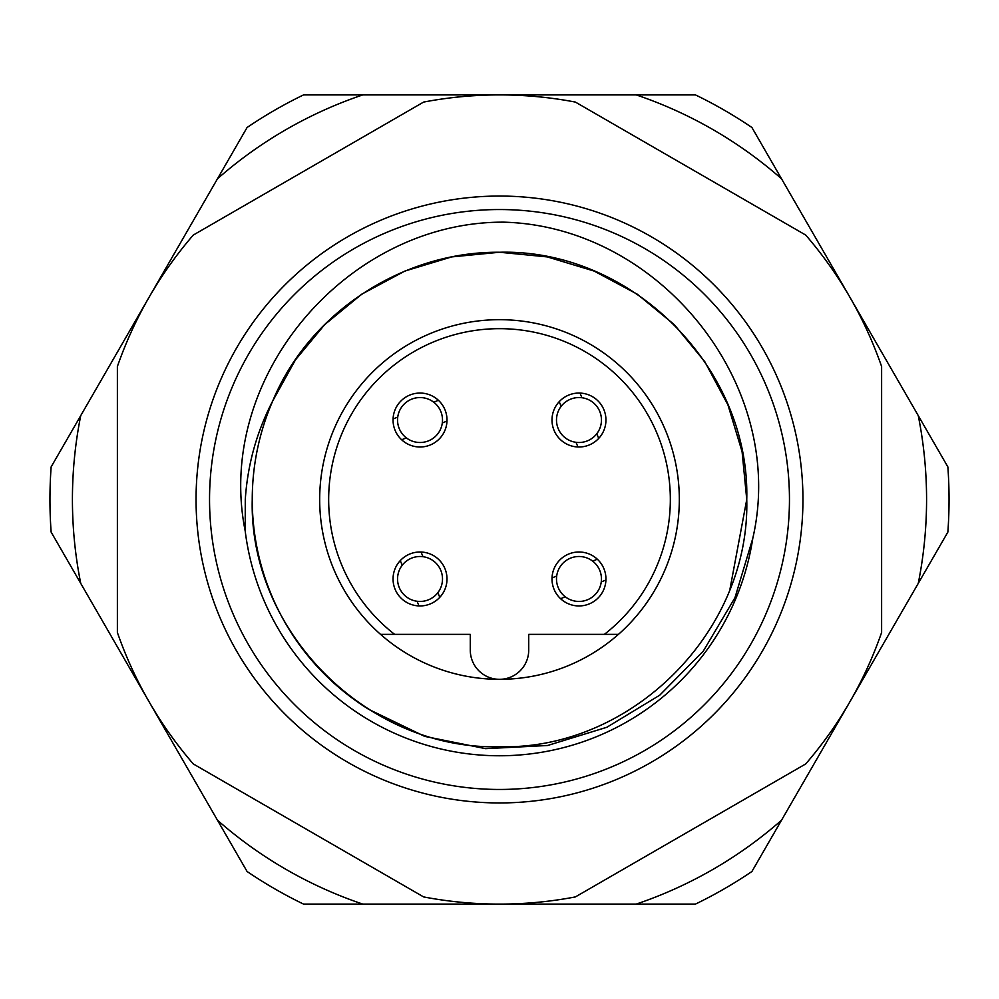 <?xml version="1.0" encoding="UTF-8"?>
<svg xmlns="http://www.w3.org/2000/svg" width="999" height="999" viewBox="0 0 999 999"><rect width="100%" height="100%" fill="white"/><g stroke="black" fill="none" stroke-linecap="round" stroke-linejoin="round"><path stroke-width="1.5" d="M209.54 499.5A289.96 289.96 0 0 0 499.5 789.46A289.96 289.96 0 0 0 789.46 499.5A289.96 289.96 0 0 0 499.5 209.54A289.96 289.96 0 0 0 209.54 499.5M802.946 499.5A303.446 303.446 0 0 1 499.5 802.946A303.446 303.446 0 0 1 196.054 499.5A303.446 303.446 0 0 1 499.5 196.054A303.446 303.446 0 0 1 802.946 499.5M730.007 588.948L746.753 499.5C750.212 631.543 631.543 750.212 499.5 746.753C367.457 750.212 248.788 631.543 252.248 499.5C248.788 631.543 367.457 750.212 499.5 746.753C631.543 750.212 750.212 631.543 746.753 499.5C750.212 631.543 631.543 750.212 499.5 746.753C367.457 750.212 248.788 631.543 252.248 499.5C248.788 631.543 367.457 750.212 499.5 746.753C631.543 750.212 750.212 631.543 746.753 499.5C750.212 367.457 631.543 248.788 499.5 252.248C403.559 251.373 309.865 311.863 272.827 400.736A247.252 247.252 0 0 0 252.248 499.5C248.788 631.543 367.457 750.212 499.5 746.753C631.543 750.212 750.212 631.543 746.753 499.5L742.095 451.723L727.934 404.882L704.819 361.738L674.337 324.663L637.262 294.181L594.118 271.066L547.277 256.905L499.5 252.248L451.723 256.905L404.882 271.066L361.738 294.181L324.663 324.663L295.429 359.902L272.827 400.736C256.768 431.63 247.59 464.547 245.279 499.5L245.205 531.056A256.243 256.243 0 0 0 752.771 538.436L734.964 597.714L703.308 651.086L659.715 695.204L606.868 727.26L547.614 745.491L485.601 748.663L424.712 736.388L368.918 709.452A247.252 247.252 0 0 1 252.248 499.5C248.788 631.543 367.457 750.212 499.5 746.753C631.543 750.212 750.212 631.543 746.753 499.5L742.095 451.723L727.934 404.882L704.819 361.738L674.337 324.663L637.262 294.181L594.118 271.066L547.277 256.905L499.5 252.248L451.723 256.905L404.882 271.066L361.738 294.181L324.663 324.663L295.429 359.902L272.827 400.736L295.429 359.902L324.663 324.663L361.738 294.181L404.882 271.066L451.723 256.905L499.5 252.248L547.277 256.905L594.118 271.066L637.262 294.181L674.337 324.663L704.819 361.738L727.934 404.882L742.095 451.723L746.753 499.5L742.095 451.723L727.934 404.882L704.819 361.738L674.337 324.663L637.262 294.181L594.118 271.066L547.277 256.905L499.5 252.248L451.723 256.905L404.882 271.066L361.738 294.181L324.663 324.663L295.429 359.902L272.827 400.736M746.753 499.5L742.095 451.723L727.934 404.882L704.819 361.738L674.337 324.663M423.601 896.915L193.282 763.935A404.595 404.595 0 0 1 117.383 632.479L117.383 366.521A404.595 404.595 0 0 1 193.282 235.065L423.601 102.085A404.595 404.595 0 0 1 575.399 102.085L805.718 235.065A404.595 404.595 0 0 1 881.618 366.521L881.618 632.479A404.595 404.595 0 0 1 805.718 763.935L575.399 896.915A404.595 404.595 0 0 1 423.601 896.915M752.771 538.436C788.024 385.489 659.914 226.273 503.708 222.165C347.914 221.378 214.198 376.685 245.205 531.056M380.557 634.365A179.82 179.82 0 0 1 499.5 319.68A179.82 179.82 0 0 1 618.443 634.365L528.721 634.365L528.721 650.099A29.221 29.221 0 0 1 499.5 679.32A29.221 29.221 0 0 1 470.279 650.099L470.279 634.365L380.557 634.365A179.82 179.82 0 0 0 618.443 634.365L604.358 634.365A170.829 170.829 0 0 0 499.5 328.671A170.829 170.829 0 0 0 394.642 634.365L381.63 634.365M605.943 578.97A26.973 26.973 0 0 0 578.97 551.997A26.973 26.973 0 0 0 551.997 578.97A26.973 26.973 0 0 0 578.97 605.943A26.973 26.973 0 0 0 605.943 578.97M605.943 420.03A26.973 26.973 0 0 0 578.97 393.057A26.973 26.973 0 0 0 551.997 420.03A26.973 26.973 0 0 0 578.97 447.003A26.973 26.973 0 0 0 605.943 420.03M447.003 420.03A26.973 26.973 0 0 0 420.03 393.057A26.973 26.973 0 0 0 393.057 420.03A26.973 26.973 0 0 0 420.03 447.003A26.973 26.973 0 0 0 447.003 420.03M447.003 578.97A26.973 26.973 0 0 0 420.03 551.997A26.973 26.973 0 0 0 393.057 578.97A26.973 26.973 0 0 0 420.03 605.943A26.973 26.973 0 0 0 447.003 578.97M422.989 556.693A22.477 22.477 0 0 0 402.21 565.272A22.477 22.477 0 0 0 428.608 599.75A22.477 22.477 0 0 0 422.989 556.693L421.054 552.022M419.006 605.918L417.07 601.248M402.21 565.272L400.274 560.601M439.785 597.34L437.849 592.669M926.572 499.5A427.072 427.072 0 0 0 918.256 415.609L781.53 178.796A427.072 427.072 0 0 0 636.226 94.905L362.774 94.905A427.072 427.072 0 0 0 217.47 178.796L80.744 415.609A427.072 427.072 0 0 0 80.744 583.391L217.47 820.204A427.072 427.072 0 0 0 362.774 904.095L636.226 904.095A427.072 427.072 0 0 0 781.53 820.204L918.256 583.391A427.072 427.072 0 0 0 926.572 499.5M918.256 415.609L947.864 466.908A449.55 449.55 0 0 1 947.864 532.092L918.256 583.391M362.774 904.095L303.546 904.095A449.55 449.55 0 0 1 247.09 871.503L217.47 820.204M781.53 820.204L751.91 871.503A449.55 449.55 0 0 1 695.454 904.095L636.226 904.095M80.744 583.391L51.136 532.092A449.55 449.55 0 0 1 51.136 466.908L80.744 415.609M217.47 178.796L247.09 127.497A449.55 449.55 0 0 1 303.546 94.905L362.774 94.905M636.226 94.905L695.454 94.905A449.55 449.55 0 0 1 751.91 127.497L781.53 178.796M442.307 422.989A22.477 22.477 0 0 0 433.728 402.21A22.477 22.477 0 0 0 399.25 428.608A22.477 22.477 0 0 0 442.307 422.989L446.978 421.054M393.082 419.006L397.752 417.07M433.728 402.21L438.399 400.274M401.66 439.785L406.331 437.849M576.011 442.307A22.477 22.477 0 0 0 596.79 433.728A22.477 22.477 0 0 0 570.392 399.25A22.477 22.477 0 0 0 576.011 442.307L577.946 446.978M579.994 393.082L581.93 397.752M596.79 433.728L598.726 438.399M559.215 401.66L561.151 406.331M556.693 576.011A22.477 22.477 0 0 0 565.272 596.79A22.477 22.477 0 0 0 599.75 570.392A22.477 22.477 0 0 0 556.693 576.011L552.022 577.946M605.918 579.994L601.248 581.93M565.272 596.79L560.601 598.726M597.34 559.215L592.669 561.151M679.32 499.5A179.82 179.82 0 0 1 618.443 634.365"/></g></svg>
